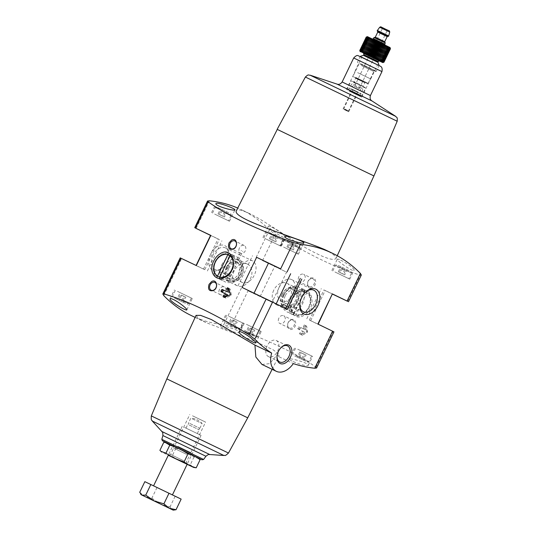 <?xml version="1.0" encoding="UTF-8"?>
<svg xmlns="http://www.w3.org/2000/svg" width="537" height="537" viewBox="0 0 537 537"><rect width="100%" height="100%" fill="white"/><g stroke="black" fill="none" stroke-linecap="round" stroke-linejoin="round"><path stroke-width="0.4" stroke-dasharray="2.69 2.01" d="M300.868 327.57L299.646 329.074L299.78 329.832A196.582 0.517 -154.3 0 0 304.311 332L301.465 333.625L301.277 334.719A196.582 0.517 -154.3 0 0 302.257 335.189L307.204 332.484L307.587 331.685L306.607 326.147A196.582 0.517 25.7 0 1 305.634 325.677L304.888 326.509L305.399 329.738A196.582 0.517 25.7 0 1 300.868 327.57L305.399 329.738M290.759 319.924C296.062 316.897 297.78 326.415 292.564 328.933C287.402 332.027 285.395 322.388 290.759 319.924M272.058 302.291A138.922 0.362 -154.3 0 0 260.163 296.531L248.02 290.759A196.582 0.517 -154.3 0 0 272.058 302.291L286.57 272.138A138.922 0.362 -154.3 0 0 274.675 266.379L262.533 260.606A196.582 0.517 -154.3 0 0 286.57 272.138M256.109 257.512L269.399 229.89L275.172 234.34C309.916 255.397 338.303 268.983 360.34 275.092L361.327 275.025M317.864 324.053L309.386 320.079A138.922 0.362 -154.3 0 0 317.837 324.194L332.349 294.041A196.582 0.517 -154.3 0 0 332.591 294.155M317.837 324.194A196.582 0.517 -154.3 0 0 333.188 331.51L333.967 331.873M316.582 367.993L316.018 367.194C297.411 353.964 269.024 340.384 230.843 326.449L223.768 324.704L241.596 287.664M299.176 291.906C313.386 283.878 317.018 308.6 303.861 315.373C290.604 323.845 285.1 298.283 299.176 291.906M310.708 278.468C316.018 275.441 317.736 284.952 312.514 287.476C307.352 290.571 305.345 280.932 310.708 278.468M290.504 242.294L295.847 244.872L290.504 242.294L288.054 247.382L286.993 246.879L289.443 241.791M272.89 234.199L278.233 236.783L272.89 234.199L270.44 239.287L269.379 238.79L271.829 233.702M221.559 209.302L226.903 211.887L221.559 209.302L219.109 214.391L218.049 213.894L220.492 208.806M341.834 267.191L347.184 269.769L341.834 267.191L339.391 272.279L338.33 271.776L340.773 266.688M271.668 227.164C277.179 229.675 286.14 236.058 285.113 237.2C284.496 239.663 267.104 227.292 268.359 226.205C268.581 225.896 269.681 226.218 271.668 227.164M340.619 260.156C346.123 262.66 355.091 269.05 354.064 270.185C353.44 272.648 336.048 260.277 337.303 259.196C337.525 258.888 338.632 259.203 340.619 260.156M269.399 229.89A219.371 144.211 115.6 0 0 241.522 209.766A219.371 144.211 115.6 0 0 237.596 207.994M324.556 249.49C332.846 253.625 336.652 256.612 335.974 258.458C333.135 261.459 321.321 256.928 300.532 244.872C282.643 233.944 262.338 219.539 249.47 213.565C241.637 209.974 237.26 208.953 236.334 210.504M223.11 328.067C221.123 327.114 220.177 326.462 220.277 326.107C220.304 324.509 240.831 330.389 239.321 332.349C239.093 333.826 228.52 330.779 223.11 328.067M292.061 361.052C290.074 360.099 289.128 359.448 289.221 359.099C289.248 357.501 309.782 363.374 308.272 365.335C308.037 366.811 297.464 363.764 292.061 361.052M191.642 315.729A219.371 144.211 115.6 0 0 223.768 324.704M196.052 315.387L198.146 318.139L205.825 322.515L253.41 340.653L272.937 349.694L277.904 353.225L279.133 355.373L276.575 355.588L293.316 363.596M261.975 364.448L269.634 363.65L276.575 355.588M247.725 417.826L166.839 378.9M210.712 254.088A13.761 9.042 115.6 0 0 211.034 269.044A13.761 9.042 115.6 0 0 223.063 267.507A13.761 9.042 115.6 0 0 228.869 255.377A13.761 9.042 115.6 0 0 222.553 245.047A13.761 9.042 115.6 0 0 210.712 254.088M180.204 257.881L196.307 265.701L210.819 235.548M192.501 415.792L205.577 422.102L192.501 415.792M177.821 446.294L190.897 452.604L177.821 446.294M176.082 447.341L191.689 454.873L176.082 447.341M373.927 175.935L277.146 129.357M364.448 58.513L377.524 64.823L364.448 58.513M357.649 72.643L370.725 78.952L357.649 72.643M357.756 72.696L370.557 78.872L357.756 72.696M348.963 90.975L361.757 97.15L348.963 90.975M352.178 92.532L356.857 94.794L352.178 92.532M344.016 109.494L348.694 111.756L344.016 109.494M317.837 324.046L332.349 293.893L323.898 289.926A138.922 0.362 -154.3 0 0 332.349 294.041M242.113 287.463A138.922 0.362 -154.3 0 0 254.008 293.222L287.288 309.225M196.307 265.701L204.785 269.675A138.922 0.362 -154.3 0 0 196.334 265.56M196.334 265.708L210.846 235.555L219.297 239.522A138.922 0.362 -154.3 0 0 210.84 235.407M297.746 349.231L312.574 356.393L297.746 349.231M298.364 349.533L311.628 355.937L298.364 349.533M298.303 357.642L303.653 360.22L298.303 357.642L300.754 352.554L299.693 352.05L301.834 353.091L299.384 358.179M246.416 324.335L261.237 331.497L246.416 324.335M247.033 324.637L260.297 331.04L247.033 324.637M246.973 332.745L252.316 335.323L246.973 332.745L249.423 327.657L250.504 328.194L248.054 333.282M228.802 316.246L243.623 323.402L228.802 316.246M229.42 316.548L242.684 322.952L229.42 316.548M229.359 324.65L234.703 327.234L229.359 324.65L231.809 319.562L232.89 320.106L230.44 325.194M177.465 291.349L192.293 298.505L177.465 291.349M178.083 291.651L191.353 298.055L178.083 291.651M178.022 299.753L183.372 302.338L178.022 299.753L180.472 294.665L181.553 295.209L179.11 300.297M334.927 271.977L349.755 279.133L334.927 271.977M335.551 272.272L348.815 278.676L335.551 272.272M283.596 247.08L298.424 254.236L283.596 247.08M284.214 247.376L297.478 253.779L284.214 247.376M265.983 238.985L280.811 246.147L265.983 238.985M266.6 239.287L279.864 245.691L266.6 239.287M214.652 214.088L229.474 221.251L214.652 214.088M215.27 214.391L228.534 220.794L215.27 214.391M299.693 352.05L297.243 357.139M301.834 353.091L305.036 354.628L302.593 359.716M305.036 354.628L306.103 355.132L303.653 360.22M306.103 355.132L303.955 354.091L301.512 359.179M303.955 354.091L300.754 352.554M179.412 294.169L176.962 299.257M181.553 295.209L184.762 296.746L182.312 301.834M184.762 296.746L185.822 297.25L183.372 302.338M185.822 297.25L183.681 296.209L181.231 301.297M183.681 296.209L180.472 294.665M230.749 319.065L228.299 324.153M232.89 320.106L236.092 321.643L233.642 326.731M236.092 321.643L237.153 322.146L234.703 327.234M237.153 322.146L235.011 321.106L232.561 326.194M235.011 321.106L231.809 319.562M248.363 327.154L245.912 332.242M250.504 328.194L253.706 329.731L251.256 334.82M253.706 329.731L254.766 330.235L252.316 335.323M254.766 330.235L252.625 329.194L250.175 334.283M252.625 329.194L249.423 327.657M338.33 271.776L340.471 272.816L342.915 267.728M340.471 272.816L343.673 274.353L346.123 269.265M343.673 274.353L344.734 274.857L347.184 269.769M344.734 274.857L342.593 273.816L345.043 268.728M342.593 273.816L339.391 272.279M218.049 213.894L220.19 214.934L222.64 209.846M220.19 214.934L223.392 216.471L225.842 211.383M223.392 216.471L224.453 216.975L226.903 211.887M224.453 216.975L222.311 215.934L224.761 210.846M222.311 215.934L219.109 214.391M269.379 238.79L271.521 239.831L273.971 234.743M271.521 239.831L274.729 241.368L277.173 236.28M274.729 241.368L275.79 241.872L278.233 236.783M275.79 241.872L273.648 240.831L276.092 235.743M273.648 240.831L270.44 239.287M286.993 246.879L289.134 247.919L291.584 242.831M289.134 247.919L292.336 249.457L294.786 244.369M292.336 249.457L293.403 249.96L295.847 244.872M293.403 249.96L291.255 248.92L293.705 243.832M291.255 248.92L288.054 247.382M298.525 292.813A11.968 9.015 -64.1 0 0 292.464 299.304A11.968 9.015 -64.1 0 0 295.377 313.964A11.968 9.015 -64.1 0 0 308.715 307.13A11.968 9.015 -64.1 0 0 305.822 292.43A11.968 9.015 -64.1 0 0 298.525 292.813M273.729 290.215A11.968 9.015 -64.1 0 0 276.642 304.875A11.968 9.015 -64.1 0 0 289.98 298.048A11.968 9.015 -64.1 0 0 287.087 283.341A11.968 9.015 -64.1 0 0 273.729 290.215M234.145 271.024A11.968 9.015 -64.1 0 0 237.059 285.684A11.968 9.015 -64.1 0 0 250.396 278.851A11.968 9.015 -64.1 0 0 247.503 264.144A11.968 9.015 -64.1 0 0 234.145 271.024M290.389 320.428A4.323 3.256 -64.1 0 0 288.208 322.771A4.323 3.256 -64.1 0 0 289.262 328.067A4.323 3.256 -64.1 0 0 294.075 325.597A4.323 3.256 -64.1 0 0 293.034 320.287A4.323 3.256 -64.1 0 0 290.389 320.428M278.844 318.233A4.323 3.256 -64.1 0 0 279.898 323.529A4.323 3.256 -64.1 0 0 284.724 321.045A4.323 3.256 -64.1 0 0 283.67 315.749A4.323 3.256 -64.1 0 0 278.844 318.233M310.346 278.972A4.323 3.256 -64.1 0 0 308.157 281.314A4.323 3.256 -64.1 0 0 309.211 286.61A4.323 3.256 -64.1 0 0 314.024 284.14A4.323 3.256 -64.1 0 0 312.984 278.831A4.323 3.256 -64.1 0 0 310.346 278.972M298.8 276.777A4.323 3.256 -64.1 0 0 299.847 282.073A4.323 3.256 -64.1 0 0 304.674 279.589A4.323 3.256 -64.1 0 0 303.62 274.293A4.323 3.256 -64.1 0 0 298.8 276.777M219.472 289.436A4.323 3.256 -64.1 0 0 220.526 294.732A4.323 3.256 -64.1 0 0 225.339 292.262A4.323 3.256 -64.1 0 0 224.298 286.953A4.323 3.256 -64.1 0 0 219.472 289.436M239.421 247.98A4.323 3.256 -64.1 0 0 240.475 253.276A4.323 3.256 -64.1 0 0 245.295 250.806A4.323 3.256 -64.1 0 0 244.248 245.496A4.323 3.256 -64.1 0 0 239.421 247.98M279.294 286.912A11.968 7.867 115.6 0 0 281.213 301.136A11.968 7.867 115.6 0 0 293.471 293.739A11.968 7.867 115.6 0 0 291.537 279.549A11.968 7.867 115.6 0 0 279.294 286.912M305.271 292.437A11.968 7.867 115.6 0 0 304.949 292.746A11.968 7.867 115.6 0 0 301.539 297.552A11.968 7.867 115.6 0 0 299.901 303.298A11.968 7.867 115.6 0 0 299.861 303.747M212.988 255.182A11.968 7.867 115.6 0 0 214.901 269.413A11.968 7.867 115.6 0 0 223.734 266.855A11.968 7.867 115.6 0 0 228.782 256.303A11.968 7.867 115.6 0 0 225.231 247.826A11.968 7.867 115.6 0 0 212.988 255.182M240.2 268.205A11.968 7.867 115.6 0 0 242.12 282.435A11.968 7.867 115.6 0 0 254.377 275.031A11.968 7.867 115.6 0 0 252.444 260.841A11.968 7.867 115.6 0 0 240.2 268.205M267.057 345.976A8.954 5.887 115.6 0 0 268.487 356.628A8.954 5.887 115.6 0 0 277.669 351.091A8.954 5.887 115.6 0 0 276.219 340.465A8.954 5.887 115.6 0 0 267.057 345.976M281.093 347.56A8.954 5.887 115.6 0 0 280.871 347.768A8.954 5.887 115.6 0 0 278.314 351.366A8.954 5.887 115.6 0 0 277.092 355.669A8.954 5.887 115.6 0 0 277.065 355.971M304.043 329.08L303.385 325.778A0.624 0.47 115.9 0 1 304.15 324.959L305.217 325.469A0.624 0.47 115.9 0 1 305.439 325.778L306.52 331.161A0.624 0.47 115.9 0 1 306.13 331.96L301.244 334.491A0.624 0.47 115.9 0 1 300.861 334.511L299.794 334.001A0.624 0.47 115.9 0 1 299.955 332.893L302.955 331.342L298.062 329A0.624 0.47 115.9 0 1 297.907 328.228L298.451 327.1A0.624 0.47 115.9 0 1 299.149 326.738M306.614 326.147L305.217 325.469L306.607 326.147M299.794 334.001L301.277 334.719L299.794 334.001M302.955 331.342L304.311 332M298.062 329L299.78 329.832L298.062 329M228.775 288.45A0.624 0.47 115.9 0 1 228.943 288.483L230.011 288.993A0.624 0.47 115.9 0 1 230.232 289.302L231.313 294.692A0.624 0.47 115.9 0 1 230.923 295.491L226.037 298.015A0.624 0.47 115.9 0 1 225.654 298.042L224.587 297.525A0.624 0.47 115.9 0 1 224.446 297.404M227.748 294.867L222.855 292.524A0.624 0.47 115.9 0 1 222.781 292.484M304.821 291.235A12.713 9.579 -64.1 0 0 291.779 298.975A12.713 9.579 -64.1 0 0 293.88 313.964L304.821 291.235L304.66 289.98A13.761 10.364 -64.1 0 0 290.45 298.337A13.761 10.364 -64.1 0 0 292.806 314.615L290.953 313.715L302.808 289.081A13.761 10.364 115.9 0 1 303.949 289.53A13.761 10.364 115.9 0 1 304.935 290.101L293.081 314.736A13.761 10.364 115.9 0 1 291.94 314.286A13.761 10.364 115.9 0 1 290.953 313.715M293.88 313.964L292.806 314.615M296.015 314.984A12.713 9.579 -64.1 0 0 309.064 307.245A12.713 9.579 -64.1 0 0 306.956 292.256L296.015 314.984L294.941 315.635A13.761 10.364 -64.1 0 0 309.151 307.285A13.761 10.364 -64.1 0 0 306.795 291L304.935 290.101M306.956 292.256L306.795 291M283.744 295.082A13.761 10.364 -64.1 0 0 287.094 311.937A13.761 10.364 -64.1 0 0 302.425 304.083A13.761 10.364 -64.1 0 0 299.096 287.181A13.761 10.364 -64.1 0 0 283.744 295.082M294.941 315.635L293.081 314.736M304.66 289.98L302.808 289.081M283.939 295.169A11.505 8.666 -64.1 0 0 286.745 309.258A11.505 8.666 -64.1 0 0 299.559 302.693A11.505 8.666 -64.1 0 0 296.78 288.564A11.505 8.666 -64.1 0 0 283.939 295.169M282.086 294.269A11.505 8.666 -64.1 0 0 284.885 308.359A11.505 8.666 -64.1 0 0 297.706 301.794A11.505 8.666 -64.1 0 0 294.927 287.657A11.505 8.666 -64.1 0 0 282.086 294.269M282.18 294.31A10.458 7.88 -64.1 0 0 288.913 307.567A10.458 7.88 -64.1 0 0 296.766 291.249A10.458 7.88 -64.1 0 0 282.18 294.31M283.147 294.773A9.035 6.806 -64.1 0 0 285.342 305.842A9.035 6.806 -64.1 0 0 295.41 300.68A9.035 6.806 -64.1 0 0 293.229 289.584A9.035 6.806 -64.1 0 0 283.147 294.773M285.234 295.786A9.035 6.806 -64.1 0 0 287.436 306.855A9.035 6.806 -64.1 0 0 297.505 301.693A9.035 6.806 -64.1 0 0 295.316 290.598A9.035 6.806 -64.1 0 0 285.234 295.786M217.505 276.125L217.19 276.77A12.713 9.579 115.9 0 1 215.089 261.781A12.713 9.579 115.9 0 1 228.131 254.035L227.822 254.686M217.19 276.77L217.351 278.018A13.761 10.364 115.9 0 1 214.995 261.741A13.761 10.364 115.9 0 1 229.205 253.39L231.064 254.29L219.21 278.918A13.761 10.364 -64.1 0 0 220.197 279.495A13.761 10.364 -64.1 0 0 221.338 279.938L233.192 255.31A13.761 10.364 -64.1 0 0 232.206 254.733A13.761 10.364 -64.1 0 0 231.064 254.29M228.131 254.035L229.205 253.39M229.923 255.766L230.266 255.055A12.713 9.579 115.9 0 1 232.367 270.051A12.713 9.579 115.9 0 1 219.324 277.79L219.667 277.079M230.266 255.055L231.34 254.41A13.761 10.364 115.9 0 1 233.696 270.688A13.761 10.364 115.9 0 1 219.485 279.039L221.338 279.938M219.324 277.79L219.485 279.039M221.7 264.989A13.761 10.364 115.9 0 1 237.059 257.089A13.761 10.364 115.9 0 1 240.381 273.991A13.761 10.364 115.9 0 1 225.05 281.844A13.761 10.364 115.9 0 1 221.7 264.989M231.34 254.41L233.192 255.31M217.351 278.018L219.21 278.918M224.567 266.372A11.505 8.666 115.9 0 1 237.408 259.767A11.505 8.666 115.9 0 1 240.187 273.897A11.505 8.666 115.9 0 1 227.366 280.462A11.505 8.666 115.9 0 1 224.567 266.372M226.426 267.272A11.505 8.666 115.9 0 1 239.26 260.667A11.505 8.666 115.9 0 1 242.039 274.796A11.505 8.666 115.9 0 1 229.225 281.361A11.505 8.666 115.9 0 1 226.426 267.272M227.755 267.916A10.458 7.88 115.9 0 1 242.341 264.855A10.458 7.88 115.9 0 1 234.488 281.173A10.458 7.88 115.9 0 1 227.755 267.916M228.722 268.372A9.035 6.806 115.9 0 1 238.804 263.184A9.035 6.806 115.9 0 1 240.985 274.286A9.035 6.806 115.9 0 1 230.917 279.441A9.035 6.806 115.9 0 1 228.722 268.372M226.627 267.359A9.035 6.806 115.9 0 1 236.71 262.17A9.035 6.806 115.9 0 1 238.898 273.273A9.035 6.806 115.9 0 1 228.829 278.428A9.035 6.806 115.9 0 1 226.627 267.359M166.342 442.676L198.187 458.001M188.453 453.335L172.847 445.804L188.453 453.335M199.113 458.799L194.079 456.913C188.447 453.134 182.392 450.228 175.921 448.187C172.35 445.381 168.303 443.414 163.778 442.3M175.921 448.187L172.048 456.235C177.68 460.014 183.735 462.928 190.205 464.961L194.73 467.626M159.912 450.348C163.483 453.154 167.531 455.121 172.048 456.235M194.079 456.913L190.205 464.961M168.296 455.262L187.138 464.33M186.708 454.383L173.639 448.073L186.708 454.383M183.647 460.739L170.578 454.43L183.647 460.739M155.884 486.978L172.417 494.913L155.884 486.978M144.842 481.655L181.15 499.108M184.547 427.432L201.073 435.366L184.547 427.432M187.386 428.794L197.307 433.554L187.386 428.794M156.985 487.542L151.864 498.175L145.111 496.658L139.727 492.288M174.344 510.063L172.337 509.747L170.021 506.901L160.254 503.968L151.864 498.175M175.136 496.269L170.021 506.901M189.205 425.022L199.12 429.788L189.205 425.022M189.413 425.129L198.838 429.654L189.413 425.129M190.138 423.619L199.563 428.143L190.138 423.619M189.93 423.518L199.845 428.278L189.93 423.518M192.192 418.806L202.113 423.565L192.192 418.806M379.29 60.943L363.67 53.425M384.002 62.178L383.049 62.493L383.915 62.138L382.901 62.426L383.693 62.037L382.633 62.299L383.344 61.876L382.237 62.117L382.874 61.648L381.733 61.876L382.277 61.366L380.391 61.238L380.753 60.641L379.565 60.842L379.84 60.204L378.659 60.413L378.84 59.728L377.679 59.936L377.766 59.211L376.625 59.432L376.625 58.661L375.517 58.902L375.43 58.09L374.37 58.352L374.202 57.499L373.188 57.781L372.947 56.895L371.987 57.204L371.678 56.284L370.785 56.627L370.409 55.673L369.59 56.049L369.161 55.069L368.416 55.486L367.939 54.485L367.281 54.935L366.764 53.915L366.187 54.412L365.643 53.378L365.16 53.915L364.589 52.868L364.2 53.445L363.623 52.398L363.314 53.022L361.958 51.586L361.837 52.304L361.28 51.263L361.253 52.022L360.73 50.988L360.783 51.787L360.293 50.78L360.428 51.612L359.985 50.626L360.199 51.498L359.81 50.538L360.092 51.445L367.167 36.744L366.274 37.093L367.274 36.798L366.456 37.181L367.503 36.912L366.764 37.335L367.858 37.087L367.194 37.55L368.328 37.315L367.751 37.818L368.912 37.603L368.429 38.147L369.604 37.939L369.208 38.523L371.275 38.745L371.06 39.423L372.235 39.214L372.114 39.933L373.262 39.711L373.235 40.476L374.356 40.235L374.41 41.04L375.491 40.785L375.632 41.631L376.665 41.349L376.88 42.235L377.86 41.926L378.149 42.839L379.062 42.504L379.417 43.45L380.263 43.081L380.673 44.054L381.445 43.651L381.901 44.645L382.592 44.202L383.096 45.222L383.7 44.732L384.237 45.766L384.754 45.236L385.311 46.283L385.734 45.712L386.311 46.759L386.647 46.142L387.224 47.196L387.466 46.538L388.036 47.585L388.184 46.88L388.748 47.927L388.808 47.175L389.815 48.431L389.708 47.598L390.164 48.599L389.976 47.726L390.386 48.699L390.124 47.793L390.473 48.733M390.05 47.524L367.442 36.644M366.234 37.066L367.167 36.744L360.112 51.451M351.446 86.605C353.373 86.37 353.823 85.43 352.809 83.779L352.809 83.779C351.084 84.101 350.627 85.047 351.44 86.598L360.965 91.223C359.951 89.572 360.408 88.632 362.334 88.397L362.334 88.397C363.153 89.948 362.697 90.894 360.971 91.223M349.681 90.276L361.696 96.076L349.681 90.276M359.193 88.612L359.119 86.84L357.058 87.591L354.534 86.363L356.024 85.336L356.716 87.41L359.246 88.632L356.716 87.41M383.546 28.146L387.452 30.025L383.546 28.146M357.058 87.591L354.588 86.39M344.707 109.481L347.983 111.065L344.707 109.481M344.64 108.984L348.547 110.87L344.64 108.984M349.775 91.022L360.857 96.371L349.775 91.022M360.743 64.265L375.725 71.502L360.743 64.265M360.683 63.769L376.289 71.307L360.683 63.769M379.102 65.46L360.253 56.392M385.304 42.92L374 37.483M388.211 36.201L377.444 31.018M388.66 35.952L377.357 30.508M369.604 37.939L362.529 52.639M369.208 38.523L362.737 51.968M368.429 38.147L361.958 51.586M368.912 37.603L361.837 52.304M367.751 37.818L361.28 51.263M368.328 37.315L361.253 52.022M367.194 37.55L360.73 50.988M367.858 37.087L360.783 51.787M366.764 37.335L360.293 50.78M367.503 36.912L360.428 51.612M366.456 37.181L359.985 50.626M367.274 36.798L360.199 51.498M366.274 37.093L359.81 50.538M367.335 36.818L360.26 51.518M367.603 36.946L360.528 51.646M367.999 37.127L360.924 51.827M368.503 37.368L361.428 52.069M369.127 37.664L362.052 52.364M369.845 38.006L362.77 52.713M387.707 46.605L380.632 61.305M388.399 46.941L381.324 61.641M388.983 47.229L381.908 61.93M389.453 47.457L382.378 62.158M389.808 47.632L382.733 62.332M390.037 47.746L382.962 62.446M383.049 62.493L390.124 47.793L383.069 62.5M390.386 48.699L383.915 62.138M389.976 47.726L382.901 62.426M390.164 48.599L383.693 62.037M389.708 47.598L382.633 62.299M389.815 48.431L383.344 61.876M389.312 47.417L382.237 62.117M389.345 48.209L382.874 61.648M388.808 47.175L381.733 61.876M388.748 47.927L382.277 61.366M388.184 46.88L381.109 61.58M388.036 47.585L381.565 61.03M387.466 46.538L380.391 61.238M387.224 47.196L380.753 60.641M386.647 46.142L379.565 60.842M386.311 46.759L379.84 60.204M385.734 45.712L378.659 60.413M385.311 46.283L378.84 59.728M384.754 45.236L377.679 59.936M384.237 45.766L377.766 59.211M383.7 44.732L376.625 59.432M383.096 45.222L376.625 58.661M382.592 44.202L375.517 58.902M381.901 44.645L375.43 58.09M381.445 43.651L374.37 58.352M380.673 44.054L374.202 57.499M380.263 43.081L373.188 57.781M379.417 43.45L372.947 56.895M379.062 42.504L371.987 57.204M378.149 42.839L371.678 56.284M377.86 41.926L370.785 56.627M376.88 42.235L370.409 55.673M376.665 41.349L369.59 56.049M375.632 41.631L369.161 55.069M375.491 40.785L368.416 55.486M374.41 41.04L367.939 54.485M374.356 40.235L367.281 54.935M373.235 40.476L366.764 53.915M373.262 39.711L366.187 54.412M372.114 39.933L365.643 53.378M372.235 39.214L365.16 53.915M371.06 39.423L364.589 52.868M371.275 38.745L364.2 53.445M370.087 38.953L363.623 52.398M370.389 38.322L363.314 53.022M230.843 326.449L248.02 290.759M262.533 260.606L275.172 234.34M347.701 301.358L360.34 275.092M316.018 367.194L333.188 331.51M281.462 246.074L284.18 240.422C286.328 239.817 283.335 238.965 288.007 241.079L299.646 246.698L300.203 248.128L284.18 240.422L300.203 248.128L297.478 253.779M263.848 237.985L266.574 232.326C268.715 231.729 265.721 230.876 270.393 232.991L282.039 238.609L282.59 240.039L266.574 232.326L282.59 240.039L279.864 245.691M212.518 213.088L215.236 207.43C217.378 206.832 214.384 205.98 219.056 208.094L230.702 213.713L231.252 215.142L215.236 207.43L231.252 215.142L228.534 220.794M332.799 270.97L335.518 265.318C337.659 264.714 334.665 263.862 339.337 265.976L350.983 271.594L351.534 273.024L335.518 265.318L351.534 273.024L348.815 278.676M196.106 228.413L209.396 200.791M163.765 295.605L181.593 258.559M226.882 280.522L241.388 250.376M198.287 458.088L166.215 442.649L198.287 458.088M203.61 459.457L161.825 439.347M205.913 456.255L162.892 435.547M209.725 454.53L161.859 431.493M223.875 455.483L152.286 421.028M228.48 453.04L151.32 415.907M397.199 121.228L305.385 77.039M395.749 116.395L310.064 75.16M372.087 101.01L336.853 84.047M370.409 95.573L342.143 81.966M381.948 71.596L353.682 57.989M362.831 57.721L377.451 64.762L362.831 57.721M309.386 320.079L323.898 289.926M310.681 320.629L325.194 290.483M260.163 296.531L274.675 266.379M228.379 281.247L242.892 251.094M238.012 285.865L252.524 255.713M204.785 269.675L219.297 239.522M203.489 269.118L217.995 238.972M295.645 355.185L308.909 361.589L295.645 355.185M295.806 356.427L305.781 361.226L295.806 356.427M244.308 330.289L257.579 336.692L244.308 330.289M244.476 331.53L254.444 336.33L244.476 331.53M226.701 322.2L239.965 328.604L226.701 322.2M226.862 323.442L236.83 328.241L226.862 323.442M175.364 297.303L188.628 303.707L175.364 297.303M175.532 298.545L185.5 303.345L175.532 298.545M298.451 327.1L300.196 327.946M297.907 328.228L299.646 329.074M303.385 325.778L304.888 326.509M304.15 324.959L305.634 325.677M305.439 325.778L306.802 326.442M306.52 331.161L307.587 331.685M306.13 331.96L307.204 332.484M301.244 334.491L302.613 335.155M300.861 334.511L302.257 335.189M299.955 332.893L301.465 333.625M228.614 288.315L230.011 288.993L228.621 288.322M230.232 289.302L228.863 288.637M231.313 294.692L230.239 294.169M230.923 295.491L229.856 294.967M226.037 298.015L224.667 297.357M225.654 298.042L224.258 297.364M224.587 297.525L223.103 296.807L224.587 297.525M222.855 292.524L221.137 291.692L222.855 292.524M353.487 82.362L365.502 88.162L353.487 82.362M353.581 90.404L357.488 92.29L353.581 90.404M353.521 89.907L357.105 91.646L353.521 89.907M351.661 89.008L360.898 93.472L361.065 94.009L349.191 88.296L361.065 94.009L360.287 95.633L348.412 89.921L360.287 95.633L360.455 96.177L347.882 90.129L349.191 88.296C349.03 87.719 349.856 87.961 351.661 89.008M347.479 89.934L347.184 89.095L350.997 81.181C352.198 80.933 350.037 80.396 353.917 82.107L365.2 87.551L365.502 88.162L361.696 96.076L360.857 96.371M355.125 82.691L363.448 86.705L363.274 86.162L353.95 81.671L363.274 86.162L364.912 82.772L355.581 78.281L364.912 82.772L365.442 82.564L355.413 77.737L355.581 78.281L353.95 81.671L353.413 81.879L355.125 82.691M357.118 78.543L364.227 81.966L357.118 78.543M355.729 77.872L365.831 82.732L355.729 77.872M355.662 77.375L368.147 83.403L355.662 77.375M361.374 65.501L373.859 71.528L361.374 65.501M361.24 64.507L372.94 70.139L361.24 64.507M378.021 62.386L363.334 55.318M378.061 61.587L363.932 54.781M378.102 61.5L363.972 54.7M374.537 40.047L383.579 44.396L374.537 40.047M384.761 44.054L373.457 38.61M374.269 37.603L385.036 42.785M384.727 41.711L375.303 37.181M387.177 36.623L377.753 32.092M388.238 36.214L377.41 30.998L388.251 36.214M389.748 32.092L379.693 27.253M382.404 27.588L388.184 30.374L382.404 27.588M249.47 213.565L241.522 209.766M205.825 322.515L195.126 317.394M272.125 369.302L279.133 355.373M201.073 435.366L187.151 464.297L186.359 462.028L189.42 455.665L191.689 454.873L190.897 452.604L205.577 422.102M182.231 426.297L168.309 455.228L170.578 454.43L173.639 448.073L172.847 445.804L175.109 445.012L189.789 414.504M337.229 255.719L335.974 258.458M370.725 78.952L377.524 64.823M354.937 71.361L361.737 57.224M361.757 97.15L370.557 78.872M346.305 89.719L355.105 71.441M348.694 111.756L356.857 94.794M343.042 109.031L351.205 92.075M306.775 318.79L321.287 288.637M207.396 270.963L221.909 240.811M308.265 365.335L312.574 356.393M289.221 359.099L294.672 347.775M295.612 348.231L292.893 353.883C292.974 355.038 293.162 355.514 293.457 355.319L307.634 362.126L308.909 361.589L311.628 355.937M255.793 342.814L261.237 331.497M239.039 331.806L243.335 322.878M244.281 323.334L241.556 328.986C241.643 330.141 241.831 330.617 242.12 330.423L256.303 337.229L257.579 336.692L260.297 331.04M239.321 332.349L243.623 323.402M220.277 326.107L225.728 314.789M226.668 315.239L223.949 320.898C224.03 322.046 224.218 322.529 224.506 322.328L238.69 329.141L239.965 328.604L242.684 322.952M186.842 309.829L192.293 298.505M170.095 298.82L174.391 289.893M175.331 290.342L172.612 296.001C172.692 297.149 172.88 297.632 173.176 297.431L187.353 304.244L188.628 303.707L191.353 298.055M349.755 279.133L354.064 270.185M331.853 270.514L337.303 259.196M298.424 254.236L303.868 242.912M280.522 245.617L284.825 236.676M280.811 246.147L285.113 237.2M262.908 237.529L268.359 226.205M229.474 221.251L234.924 209.927M211.571 212.632L215.881 203.684M305.822 292.43L287.087 283.341M295.377 313.964L276.642 304.875M247.503 264.144L228.769 255.062M237.059 285.684L218.324 276.595M293.034 320.287L283.67 315.749M289.262 328.067L279.898 323.529M312.984 278.831L303.62 274.293M309.211 286.61L299.847 282.073M224.298 286.953L214.934 282.415M220.526 294.732L211.162 290.195M244.248 245.496L234.891 240.959M240.475 253.276L231.118 248.738M281.213 301.136L303.452 311.775M291.537 279.549L313.783 290.188M299.901 303.298L299.814 304.231M304.949 292.746L305.62 292.094M228.782 256.303L228.869 255.377M223.734 266.855L223.063 267.507M214.901 269.413L242.12 282.435M225.231 247.826L252.444 260.841M268.487 356.628L279.743 362.012M276.219 340.465L287.476 345.855M277.092 355.669L277.032 356.299M280.871 347.768L281.321 347.325M303.949 289.53L299.096 287.181M291.94 314.286L287.094 311.937M296.78 288.564L294.927 287.657M286.745 309.258L284.885 308.359M295.316 290.598L293.229 289.584M287.436 306.855L285.342 305.842M220.197 279.495L225.05 281.844M232.206 254.733L237.059 257.089M227.366 280.462L229.225 281.361M237.408 259.767L239.26 260.667M228.829 278.428L230.917 279.441M236.71 262.17L238.804 263.184M197.307 433.554L199.12 429.788M185.997 428.117L187.816 424.344M198.838 429.654L199.563 428.143M188.098 424.478L188.823 422.975M199.845 428.278L202.113 423.565C200.556 421.491 196.22 419.243 197.005 419.719C197.864 420.028 193.401 418.048 190.81 418.128L188.541 422.841M359.246 88.632L387.452 30.025M354.534 86.363L382.74 27.763M347.983 111.065L348.547 110.87L357.488 92.29L358.025 92.082L352.601 89.471L352.775 90.021L343.834 108.602L344.029 109.159M368.147 83.403C367.731 84.155 368.328 83.752 359.542 79.751L353.218 76.677L353.071 76.147L358.783 64.272L358.441 63.185L374.927 71.119L373.859 71.528L368.147 83.403M375.725 71.502L376.289 71.307L379.062 65.548M357.642 62.795L357.441 62.238L360.213 56.479M384.975 45.054L372.544 39.067M362.334 88.397L359.119 86.84M356.024 85.336L352.809 83.779"/><path stroke-width="0.81" d="M231.581 240.093L228.997 242.925C227.641 247.973 229.104 250.027 233.394 249.101C238.743 246.651 236.763 236.998 231.581 240.093M211.632 281.549L209.047 284.382C207.691 289.43 209.155 291.484 213.437 290.557C218.787 288.107 216.807 278.455 211.632 281.549M220.284 253.645C217.519 255.343 215.324 257.834 213.713 261.116C208.094 271.259 215.478 282.663 224.969 277.119C239.012 270.776 233.595 245.187 220.284 253.645M195.126 317.394L191.642 315.729A219.371 144.211 115.6 0 1 163.765 295.605L162.818 294.001L163.805 293.934L180.982 258.243A196.582 0.517 -154.3 0 1 196.334 265.56L210.84 235.407A196.582 0.517 -154.3 0 0 195.488 228.097L210.786 235.528M163.805 293.934C185.836 300.035 214.223 313.621 248.973 334.685L254.746 339.129A219.371 144.211 115.6 0 0 271.688 353.104A18.822 12.371 115.6 0 0 276.313 371.309A18.822 12.371 115.6 0 0 293.316 363.596A219.371 144.211 115.6 0 0 314.749 368.234L316.582 367.993L333.967 331.873L317.864 324.053L332.369 293.9L347.09 301.042L360.381 273.42A219.371 144.211 115.6 0 0 332.504 253.296A219.371 144.211 115.6 0 0 300.378 244.322L293.303 242.576C255.129 228.641 226.742 215.062 208.134 201.825L207.564 201.033L209.396 200.791A219.371 144.211 115.6 0 1 237.596 207.994M301.801 279.079L287.288 309.225L266.151 298.995A196.582 0.517 -154.3 0 0 242.113 287.463L256.619 257.31A138.922 0.362 -154.3 0 0 268.513 263.07L280.663 268.842A196.582 0.517 -154.3 0 0 256.619 257.31M222.781 292.484A0.624 0.47 115.9 0 1 222.701 291.759L220.955 290.913L222.224 289.43A196.582 0.517 -154.3 0 1 227.487 291.953L226.668 288.57L227.46 287.765A196.582 0.517 -154.3 0 1 228.614 288.315L228.621 288.322M220.955 290.913L221.137 291.692A196.582 0.517 25.7 0 1 226.399 294.209L223.244 295.686L223.103 296.807A196.582 0.517 25.7 0 1 224.258 297.364L229.856 294.967L230.239 294.169L228.863 288.637M332.591 294.155A196.582 0.517 -154.3 0 0 347.701 301.358L347.09 301.042M348.479 301.72L361.327 275.025L360.381 273.42M337.229 255.719L373.927 175.935L277.273 129.41L236.24 211.014C233.118 219.318 297.431 238.052 324.556 249.49L332.504 253.296M287.543 238.871C293.001 241.502 303.814 243.885 303.868 242.912C305.023 241.717 285.1 234.414 284.825 236.676C284.637 237.159 285.543 237.891 287.543 238.871M218.599 205.886C224.05 208.51 234.87 210.893 234.924 209.927C236.072 208.732 216.156 201.429 215.881 203.684C215.693 204.167 216.599 204.906 218.599 205.886M201.905 459.793L162.409 440.776L161.825 439.347L162.892 435.547L205.913 456.255C209.954 453.127 208.571 455.067 209.725 454.53L161.859 431.493L152.286 421.028C151.944 419.457 150.924 421.894 151.32 415.907L166.839 378.9L196.052 315.387L200.61 315.36L211.511 319.609L254.947 345.096L271.688 353.104M242.462 332.544C240.462 331.618 239.314 331.376 239.032 331.826C237.401 333.504 255.552 344.526 255.793 342.814C256.525 342.129 247.933 335.135 242.462 332.544M173.518 299.552C171.518 298.632 170.37 298.391 170.088 298.841C168.457 300.519 186.601 311.541 186.842 309.829C187.581 309.144 178.989 302.143 173.518 299.552M254.947 345.096L255.834 357.011L261.975 364.448L276.313 371.309M166.839 378.9L247.725 417.826L272.125 369.302M278.421 351.413A10.169 6.686 115.6 0 0 277.032 356.299A10.169 6.686 115.6 0 0 284.919 363.227A10.169 6.686 115.6 0 0 291.672 349.117A10.169 6.686 115.6 0 0 281.321 347.325A10.169 6.686 115.6 0 0 278.421 351.413M301.693 297.619A13.761 9.042 115.6 0 0 299.814 304.231A13.761 9.042 115.6 0 0 310.487 313.601A13.761 9.042 115.6 0 0 319.616 294.518A13.761 9.042 115.6 0 0 305.62 292.094A13.761 9.042 115.6 0 0 301.693 297.619M180.982 258.243L180.204 257.881L162.818 294.001M318.139 324.187L332.369 293.9M215.418 261.935A11.968 9.015 -64.1 0 0 218.324 276.595A11.968 9.015 -64.1 0 0 231.662 269.762A11.968 9.015 -64.1 0 0 228.769 255.062A11.968 9.015 -64.1 0 0 215.418 261.935M210.115 284.899A4.323 3.256 -64.1 0 0 211.162 290.195A4.323 3.256 -64.1 0 0 215.981 287.725A4.323 3.256 -64.1 0 0 214.934 282.415A4.323 3.256 -64.1 0 0 210.115 284.899M230.064 243.442A4.323 3.256 -64.1 0 0 231.118 248.738A4.323 3.256 -64.1 0 0 235.931 246.268A4.323 3.256 -64.1 0 0 234.891 240.959A4.323 3.256 -64.1 0 0 230.064 243.442M299.861 303.747A11.968 7.867 115.6 0 0 303.452 311.775A11.968 7.867 115.6 0 0 315.709 304.378A11.968 7.867 115.6 0 0 313.783 290.188A11.968 7.867 115.6 0 0 305.271 292.437M277.065 355.971A8.954 5.887 115.6 0 0 279.743 362.012A8.954 5.887 115.6 0 0 288.926 356.474A8.954 5.887 115.6 0 0 287.476 345.855A8.954 5.887 115.6 0 0 281.093 347.56M222.701 291.759L223.244 290.624A0.624 0.47 115.9 0 1 223.942 290.262L227.487 291.953M228.836 292.605L228.178 289.302A0.624 0.47 115.9 0 1 228.775 288.45M224.446 297.404A0.624 0.47 115.9 0 1 224.748 296.417L227.748 294.867L226.399 294.209M227.822 254.686L217.505 276.125M219.667 277.079L229.923 255.766M198.187 458.001L166.342 442.676L165.268 442.475L169.793 445.139C176.264 447.173 182.318 450.08 187.95 453.866C192.36 454.926 196.408 456.893 200.086 459.753L198.187 458.001M169.793 445.139L165.926 453.181L160.885 451.295L159.912 450.348L163.778 442.3L165.268 442.475M200.086 459.753L196.22 467.794C191.803 466.734 187.755 464.767 184.077 461.907C177.606 459.873 171.551 456.967 165.926 453.181M187.138 464.33L193.656 467.425L196.22 467.794M187.95 453.866L184.077 461.907M183.916 462.76L168.309 455.228L183.916 462.76M193.656 467.425L168.296 455.262M176.035 509.734L181.15 499.108L144.842 481.655L139.727 492.288L142.043 495.134L145.742 495.121L154.126 500.914L163.892 503.847L169.276 508.224L176.035 509.734L173.209 510.15L141.171 494.731L173.209 510.15M150.857 484.495L145.742 495.121M169.007 493.221L163.892 503.847M390.144 47.8L390.426 48.713L390.037 47.746L390.251 48.619L389.808 47.632L389.943 48.471L389.453 47.457L389.506 48.256L388.399 46.941L388.278 47.659L386.922 46.222L386.613 46.847L386.036 45.799L385.647 46.377L385.076 45.33L384.593 45.873L384.049 44.833L383.472 45.33L382.955 44.309L382.297 44.759L381.82 43.759L381.075 44.175L380.646 43.195L379.827 43.571L379.451 42.618L378.558 42.96L378.249 42.04L377.289 42.349L377.048 41.463L376.034 41.745L375.866 40.893L374.806 41.154L374.719 40.342L373.611 40.584L373.611 39.812L372.47 40.033L372.557 39.308L371.396 39.523L371.577 38.839L369.483 38.604L369.845 38.006L367.959 37.879L368.503 37.368L367.362 37.597L367.999 37.127L366.892 37.368L367.603 36.946L366.536 37.207L367.335 36.818L366.321 37.107L367.187 36.751L366.234 37.066L359.763 50.512L360.092 51.445L359.85 50.545L360.26 51.518L360.072 50.653L360.528 51.646L360.421 50.814L360.924 51.827L360.891 51.035L361.428 52.069L361.488 51.324L362.052 52.364L362.2 51.659L362.77 52.713L363.012 52.049L363.589 53.103L363.925 52.485L364.502 53.539L364.925 52.962L365.482 54.009L365.999 53.478L366.536 54.512L367.14 54.022L367.644 55.043L368.335 54.599L368.791 55.593L369.563 55.19L369.973 56.163L370.819 55.794L371.174 56.741L372.087 56.405L372.376 57.318L373.356 57.016L373.571 57.895L374.604 57.613L374.745 58.459L375.826 58.204L375.88 59.01L377.001 58.775L376.974 59.533L378.122 59.312L378.001 60.03L379.176 59.822L378.961 60.5L381.028 60.721L380.632 61.305L381.807 61.097L381.324 61.641L382.485 61.426L381.908 61.93L383.042 61.695L382.378 62.158L384.002 62.178L382.794 62.601L379.29 60.943M363.67 53.425L382.794 62.601M366.234 37.066L367.442 36.644L390.05 47.524L390.352 48.39M360.213 56.479L379.062 65.548M384.761 44.054L373.457 38.61L374 37.483L385.304 42.92L384.761 44.054L385.11 45.148M377.444 31.018L388.211 36.201M377.175 30.884L377.357 30.508L385.351 34.341L388.66 35.952L388.479 36.328M366.321 37.107L359.85 50.545M366.536 37.207L360.072 50.653M366.892 37.368L360.421 50.814M367.362 37.597L360.891 51.035M367.959 37.879L361.488 51.324M368.671 38.214L362.2 51.659M369.483 38.604L363.012 52.049M370.664 38.402L363.589 53.103M370.396 39.04L363.925 52.485M371.577 38.839L364.502 53.539M371.396 39.523L364.925 52.962M372.557 39.308L365.482 54.009M372.47 40.033L365.999 53.478M373.611 39.812L366.536 54.512M373.611 40.584L367.14 54.022M374.719 40.342L367.644 55.043M374.806 41.154L368.335 54.599M375.866 40.893L368.791 55.593M376.034 41.745L369.563 55.19M377.048 41.463L369.973 56.163M377.289 42.349L370.819 55.794M378.249 42.04L371.174 56.741M378.558 42.96L372.087 56.405M379.451 42.618L372.376 57.318M379.827 43.571L373.356 57.016M380.646 43.195L373.571 57.895M381.075 44.175L374.604 57.613M381.82 43.759L374.745 58.459M382.297 44.759L375.826 58.204M382.955 44.309L375.88 59.01M383.472 45.33L377.001 58.775M384.049 44.833L376.974 59.533M384.593 45.873L378.122 59.312M385.076 45.33L378.001 60.03M385.647 46.377L379.176 59.822M386.036 45.799L378.961 60.5M386.613 46.847L380.149 60.292M386.922 46.222L379.847 60.923M387.499 47.276L381.028 60.721M388.278 47.659L381.807 61.097M388.956 47.981L382.485 61.426M389.506 48.256L383.042 61.695M389.943 48.471L383.472 61.909M390.251 48.619L383.78 62.064M390.426 48.713L383.962 62.151M390.473 48.733L384.002 62.178M248.973 334.685L266.151 298.995M280.663 268.842L293.303 242.576M195.488 228.097L208.134 201.825M287.08 271.937L300.378 244.322M314.749 368.234L332.578 331.195M254.746 339.129L272.574 302.089M161.825 439.347L203.61 459.457L201.939 459.813M152.286 421.028L223.875 455.483C225.318 454.772 224.05 457.088 228.48 453.04L247.725 417.826M151.32 415.907L228.48 453.04M277.146 129.357L305.385 77.039L397.199 121.228C397.602 116.234 396.628 118.012 395.749 116.395L372.087 101.01L342.895 86.913L336.853 84.047L310.064 75.16L395.749 116.395M336.853 84.047C337.605 84.322 339.767 85.235 342.143 81.966L370.409 95.573C369.342 99.466 371.403 100.587 372.087 101.01M358.541 60.292L381.948 71.596C382.881 66.326 380.256 66.366 379.323 65.675L358.112 55.673C357.125 55.11 355.655 55.882 353.682 57.989L358.541 60.292M254.028 293.175L268.513 263.07M276.186 303.841L290.671 273.736M285.791 308.5L300.297 278.354M223.244 290.624L221.499 289.779M223.942 290.262L222.224 289.43M228.178 289.302L226.668 288.57M228.681 288.356L227.46 287.765M224.748 296.417L223.244 295.686M378.021 62.386L378.061 61.587L373.933 59.573L363.932 54.781L363.334 55.318L378.021 62.386L379.102 65.46M363.932 54.781L378.102 61.5L379.444 60.99M363.972 54.7L363.536 53.338L379.431 60.983M374.229 37.59L375.303 37.181L381.968 40.376L384.727 41.711L385.076 42.812M379.37 32.858L387.177 36.623L388.251 36.214L377.41 30.998L377.753 32.092L379.37 32.858M377.357 30.508L379.693 27.253L386.801 30.663L389.748 32.092L388.66 35.952M194.716 227.728L207.564 201.033M203.61 459.457L205.913 456.255M161.859 431.493C162.161 432.735 162.812 430.446 162.892 435.547M209.725 454.53L223.875 455.483M373.927 175.935L397.199 121.228M305.385 77.039C309.03 73.609 308.245 75.482 310.064 75.16M370.409 95.573L381.948 71.596M342.143 81.966L353.682 57.989M196.086 265.446L210.544 235.414M161.812 452.1L160.878 451.302M172.437 494.879L187.151 464.297M153.589 485.81L168.309 455.228M141.171 494.731L140.493 493.738M360.186 51.72L359.884 50.854M363.334 55.318L360.253 56.392M373.457 38.61L372.383 39.02M384.727 41.711L387.177 36.623M375.303 37.181L377.753 32.092M389.748 32.092C389.164 30.012 390.768 31.952 382.404 27.588C379.793 26.447 381.357 26.682 379.693 27.253"/></g></svg>
